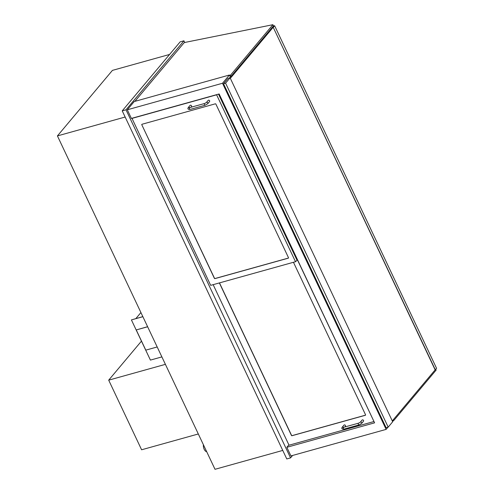 <?xml version="1.0" encoding="UTF-8"?>
<svg xmlns="http://www.w3.org/2000/svg" width="494" height="494" viewBox="0 0 494 494"><rect width="100%" height="100%" fill="white"/><g stroke="black" fill="none" stroke-linecap="round" stroke-linejoin="round"><path stroke-width="0.74" d="M135.862 318.574L140.92 312.554M169.584 54.451L112.428 70.383L57.421 135.912L125.155 117.029M57.421 135.912L215.014 469.3L282.753 450.423M184.725 42.478L183.935 40.798L180.162 41.848L122.234 110.854L126.007 109.804L290.552 457.901L292.602 455.462M183.935 40.798L126.007 109.804M122.234 110.854L286.786 458.951L290.552 457.901M230.334 76.947L229.42 75.014L134.22 101.548L127.304 109.792L131.385 118.418L219.138 93.959L374.6 422.839L286.847 447.298L290.923 455.925L386.123 429.391L387.963 427.205M127.304 109.792L222.504 83.258L386.123 429.391M229.42 75.014L222.504 83.258M288.879 444.872L286.847 447.298M392.625 421.648L393.039 421.154L392.699 420.431M229.605 75.409L230.55 75.144L272.898 24.7L184.861 42.447L183.953 42.922L134.893 101.363M230.55 75.144L231.106 76.323L230.167 76.582M272.898 24.7L273.454 25.879L231.106 76.323M392.854 420.758L393.798 420.499L393.385 419.622M393.798 420.499L436.146 370.055L435.782 369.284M293.455 262.277L365.541 414.781A0.451 0.37 40 0 1 365.35 415.281L292.016 435.714A0.451 0.37 40 0 1 291.454 435.43L219.367 282.926M373.946 421.462L297.437 259.875M213.149 284.661L289.033 445.205L373.865 421.561M141.803 124.766A0.451 0.37 40 0 1 141.994 124.266L215.328 103.826A0.451 0.37 40 0 1 215.89 104.117L288.477 257.67A0.451 0.37 40 0 1 288.286 258.171L214.952 278.61A0.451 0.37 40 0 1 214.39 278.32L141.803 124.766L214.47 278.221A0.451 0.37 -140 0 0 215.038 278.511L288.366 258.072A0.451 0.37 -140 0 0 288.484 258.016M131.947 118.257L210.672 285.353L295.505 261.709L216.613 94.817L131.781 118.461M297.549 259.844L295.505 261.709M219.484 282.895L291.54 435.331A0.451 0.37 -140 0 0 292.102 435.615L365.437 415.176A0.451 0.37 -140 0 0 365.548 415.121M141.883 124.327A0.451 0.37 -140 0 0 141.889 124.667M296.919 260.017L218.509 94.138M343.404 427.396A0.902 0.741 40 0 0 342.151 427.304L343.985 425.118A0.902 0.741 40 0 1 345.368 426.285L344.744 427.026M358.521 423.185A0.902 0.451 -105.6 0 0 358.391 423.272A0.902 0.451 -105.6 0 0 358.372 424.321A0.902 0.451 -105.6 0 0 359.008 424.926L361.633 423.426L363.467 421.24A0.902 0.741 -140 0 0 362.077 420.079L360.25 422.259L358.521 423.185L343.046 427.458L343.534 427.853M189.486 107.711A0.902 0.741 40 0 0 188.233 107.618L190.067 105.432A0.902 0.741 40 0 1 191.45 106.599L190.826 107.34M204.609 103.499A0.902 0.451 -105.6 0 0 204.479 103.586A0.902 0.451 -105.6 0 0 204.46 104.635A0.902 0.451 -105.6 0 0 205.09 105.241L207.715 103.74L209.549 101.554A0.902 0.741 -140 0 0 208.165 100.393L206.331 102.573L204.609 103.499L189.134 107.772L189.616 108.167M165.404 364.35L108.692 380.158L141.451 341.138M198.316 433.973L141.605 449.781L108.692 380.158M206.683 451.683A4.52 2.26 -105.6 0 1 204.176 449.274A4.52 2.26 -105.6 0 1 203.423 444.779M388.185 427.143L392.687 421.777L230.087 77.799L225.585 83.159L388.185 427.143L386.117 427.718L223.516 83.739L225.585 83.159M230.087 77.799L228.018 78.379L223.516 83.739M273.299 26.059L274.485 25.731L230.334 78.318M230.784 76.409L229.475 77.972M273.281 26.083L274.368 25.867L273.188 27.269L435.14 369.876L392.285 420.931M435.14 369.876L436.579 368.339L274.627 25.731L273.361 25.984M273.188 27.269L435.331 369.827M273.38 27.219L274.627 25.731M142.846 316.629L131.41 319.896L150.417 360.095L161.884 356.903M142.877 316.697L131.41 319.896M147.607 326.701L136.245 329.943L145.792 350.141L157.185 346.967M147.638 326.769L136.245 329.943M342.151 427.304C341.36 428.545 341.953 429.156 343.923 429.132A0.902 0.451 -105.6 0 1 343.293 428.52A0.902 0.451 -105.6 0 1 343.311 427.477A0.902 0.451 -105.6 0 1 343.441 427.39M361.633 423.426A0.902 0.741 -140 0 0 360.25 422.259M188.233 107.618C187.442 108.859 188.035 109.47 190.011 109.446A0.902 0.451 -105.6 0 1 189.375 108.834A0.902 0.451 -105.6 0 1 189.393 107.791A0.902 0.451 -105.6 0 1 189.523 107.704M207.715 103.74A0.902 0.741 -140 0 0 206.331 102.573M359.008 424.926L343.923 429.132M205.09 105.241L190.011 109.446"/></g></svg>
